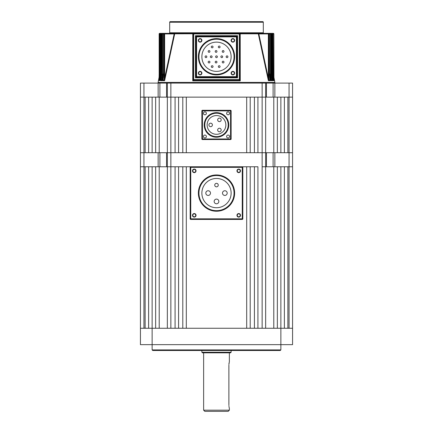 <?xml version="1.0" encoding="UTF-8"?>
<svg xmlns="http://www.w3.org/2000/svg" width="433" height="433" viewBox="0 0 433 433"><rect width="100%" height="100%" fill="white"/><g stroke="black" fill="none" stroke-linecap="round" stroke-linejoin="round"><path stroke-width="0.65" d="M287.885 328.263L287.885 166.765L289.055 166.765L289.055 97.133L292.567 97.133L292.567 152.719L287.885 152.719L287.885 97.133L289.055 97.133L289.055 83.087L292.567 83.087L292.567 97.133L158.148 97.133L158.148 83.087L159.901 83.087L159.901 97.133M262.138 83.087L265.651 83.087L265.651 152.719L262.138 152.719L262.138 83.087L170.862 83.087L170.862 152.719L155.647 152.719L155.647 97.133L159.214 97.133L159.214 152.719M152.135 349.913L280.865 349.913L280.281 350.497L152.719 350.497L152.135 349.913L152.135 344.646L140.433 344.646L140.433 152.719L143.945 152.719L140.433 152.719L140.433 97.133L143.945 97.133L140.433 97.133L140.433 83.087L158.148 83.087M143.945 83.087L143.945 97.133L158.148 97.133M166.559 97.133L166.559 83.087L159.901 83.087M166.559 83.087L170.862 83.087M265.651 83.087L266.441 83.087L266.441 97.133M273.099 97.133L273.099 83.087L266.441 83.087M273.099 83.087L274.852 83.087L274.852 97.133M289.055 83.087L274.852 83.087M167.349 328.263L167.349 166.765L166.559 166.765L166.559 152.719L167.349 152.719L167.349 83.087M280.865 349.913L280.865 344.646L152.135 344.646L152.135 166.765L148.622 166.765L148.622 328.263M284.378 328.263L284.378 166.765L280.865 166.765L280.865 328.263L292.567 328.263L292.567 344.646L280.865 344.646L280.865 328.263L140.433 328.263M166.559 166.765L158.148 166.765L158.148 152.719L143.945 152.719L145.115 152.719L145.115 97.133L143.945 97.133L143.945 166.765L140.433 166.765L145.115 166.765L145.115 328.263M277.353 328.263L277.353 166.765L262.138 166.765L265.651 166.765L265.651 328.263M273.786 166.765L273.786 328.263M175.073 328.263L170.862 328.263L170.862 166.765L167.349 166.765L175.073 166.765L175.073 328.263M273.786 97.133L273.786 152.719L277.353 152.719L277.353 97.133L257.927 97.133L257.927 152.719L262.138 152.719L262.138 328.263L257.927 328.263L257.927 166.765L242.247 166.765L246.691 166.765L246.691 328.263L186.309 328.263L186.309 166.765L242.247 166.765A0.585 0.585 0 0 1 242.832 167.349L242.832 218.838A0.585 0.585 0 0 1 242.247 219.428L190.753 219.428A0.585 0.585 0 0 1 190.168 218.838L190.168 167.349A0.585 0.585 0 0 1 190.753 166.765L170.862 166.765L170.862 152.719L175.073 152.719L175.073 97.133L159.214 97.133M254.415 328.263L250.204 328.263L250.204 166.765L254.415 166.765L254.415 328.263M182.796 328.263L178.585 328.263L178.585 166.765L182.796 166.765L182.796 328.263M289.055 328.263L289.055 166.765L273.099 166.765L273.099 152.719L292.567 152.719L292.567 166.765L289.055 166.765L292.567 166.765L292.567 328.263M155.647 328.263L155.647 166.765L159.214 166.765L159.214 328.263M273.786 152.719L167.349 152.719L167.349 166.765L159.214 166.765M228.202 411.35L204.798 411.35L203.629 410.181L229.371 410.181L228.202 411.35M229.041 363.168L228.96 363.774M228.905 364.434L229.371 361.615L229.371 352.835M216.5 352.835L230.545 352.835L231.13 352.251L201.87 352.251L202.455 352.835L216.5 352.835L203.629 352.835L203.629 410.181M228.905 405.607L228.96 406.257M229.041 406.868L229.301 408.146M228.884 404.915C229.42 409.445 229.42 409.445 228.884 404.915L228.884 365.122M148.622 97.133L152.135 97.133L152.135 152.719L148.622 152.719L148.622 97.133M280.865 152.719L284.378 152.719L284.378 97.133L280.865 97.133L280.865 152.719M254.415 152.719L250.204 152.719L250.204 97.133L254.415 97.133L254.415 152.719M246.691 152.719L186.309 152.719L186.309 97.133L246.691 97.133L246.691 152.719M182.796 152.719L178.585 152.719L178.585 97.133L182.796 97.133L182.796 152.719M236.948 215.331A1.786 1.786 0 0 0 238.735 217.117A1.786 1.786 0 0 0 240.521 215.331A1.786 1.786 0 0 0 238.735 213.545A1.786 1.786 0 0 0 236.948 215.331M237.273 215.331A1.461 1.461 0 0 0 238.735 216.792A1.461 1.461 0 0 0 240.196 215.331A1.461 1.461 0 0 0 238.735 213.87A1.461 1.461 0 0 0 237.273 215.331M192.479 215.331A1.786 1.786 0 0 0 194.265 217.117A1.786 1.786 0 0 0 196.052 215.331A1.786 1.786 0 0 0 194.265 213.545A1.786 1.786 0 0 0 192.479 215.331M192.804 215.331A1.461 1.461 0 0 0 194.265 216.792A1.461 1.461 0 0 0 195.727 215.331A1.461 1.461 0 0 0 194.265 213.87A1.461 1.461 0 0 0 192.804 215.331M192.479 170.862A1.786 1.786 0 0 0 194.265 172.643A1.786 1.786 0 0 0 196.052 170.862A1.786 1.786 0 0 0 194.265 169.076A1.786 1.786 0 0 0 192.479 170.862M192.804 170.862A1.461 1.461 0 0 0 194.265 172.323A1.461 1.461 0 0 0 195.727 170.862A1.461 1.461 0 0 0 194.265 169.395A1.461 1.461 0 0 0 192.804 170.862M236.948 170.862A1.786 1.786 0 0 0 238.735 172.643A1.786 1.786 0 0 0 240.521 170.862A1.786 1.786 0 0 0 238.735 169.076A1.786 1.786 0 0 0 236.948 170.862M237.273 170.862A1.461 1.461 0 0 0 238.735 172.323A1.461 1.461 0 0 0 240.196 170.862A1.461 1.461 0 0 0 238.735 169.395A1.461 1.461 0 0 0 237.273 170.862M227.19 193.096A2.338 2.338 0 0 0 224.846 190.753A2.338 2.338 0 0 0 222.508 193.096A2.338 2.338 0 0 0 224.846 195.435A2.338 2.338 0 0 0 227.19 193.096M218.838 201.442A2.338 2.338 0 0 0 216.5 199.104A2.338 2.338 0 0 0 214.162 201.442A2.338 2.338 0 0 0 216.5 203.781A2.338 2.338 0 0 0 218.838 201.442M210.492 193.096A2.338 2.338 0 0 0 208.154 190.753A2.338 2.338 0 0 0 205.81 193.096A2.338 2.338 0 0 0 208.154 195.435A2.338 2.338 0 0 0 210.492 193.096M218.254 185.091A1.754 1.754 0 0 0 216.5 183.338A1.754 1.754 0 0 0 214.746 185.091A1.754 1.754 0 0 0 216.5 186.845A1.754 1.754 0 0 0 218.254 185.091M201.87 193.096A14.63 14.63 0 0 0 216.5 207.721A14.63 14.63 0 0 0 231.13 193.096A14.63 14.63 0 0 0 216.5 178.466A14.63 14.63 0 0 0 201.87 193.096M234.053 193.096A17.553 17.553 0 0 0 216.5 175.538A17.553 17.553 0 0 0 198.947 193.096A17.553 17.553 0 0 0 216.5 210.649A17.553 17.553 0 0 0 234.053 193.096M229.55 136.514A1.461 1.461 0 0 0 228.083 135.047A1.461 1.461 0 0 0 226.621 136.514A1.461 1.461 0 0 0 228.083 137.975A1.461 1.461 0 0 0 229.55 136.514M229.55 113.343A1.461 1.461 0 0 0 228.083 111.876A1.461 1.461 0 0 0 226.621 113.343A1.461 1.461 0 0 0 228.083 114.805A1.461 1.461 0 0 0 229.55 113.343M206.379 113.343A1.461 1.461 0 0 0 204.917 111.876A1.461 1.461 0 0 0 203.45 113.343A1.461 1.461 0 0 0 204.917 114.805A1.461 1.461 0 0 0 206.379 113.343M206.379 136.514A1.461 1.461 0 0 0 204.917 135.047A1.461 1.461 0 0 0 203.45 136.514A1.461 1.461 0 0 0 204.917 137.975A1.461 1.461 0 0 0 206.379 136.514M217.669 129.992A1.754 1.754 0 0 0 219.428 131.751A1.754 1.754 0 0 0 221.182 129.992A1.754 1.754 0 0 0 219.428 128.238A1.754 1.754 0 0 0 217.669 129.992M217.669 119.86A1.754 1.754 0 0 0 219.428 121.613A1.754 1.754 0 0 0 221.182 119.86A1.754 1.754 0 0 0 219.428 118.106A1.754 1.754 0 0 0 217.669 119.86M208.895 124.926A1.754 1.754 0 0 0 210.649 126.68A1.754 1.754 0 0 0 212.403 124.926A1.754 1.754 0 0 0 210.649 123.172A1.754 1.754 0 0 0 208.895 124.926M207.136 124.926A9.364 9.364 0 0 1 216.5 115.562A9.364 9.364 0 0 1 225.864 124.926A9.364 9.364 0 0 1 216.5 134.29A9.364 9.364 0 0 1 207.136 124.926M228.202 124.926A11.702 11.702 0 0 1 216.5 136.628A11.702 11.702 0 0 1 204.798 124.926A11.702 11.702 0 0 1 216.5 113.224A11.702 11.702 0 0 1 228.202 124.926M201.87 138.971L201.87 110.88A0.585 0.585 0 0 1 202.455 110.296L230.545 110.296A0.585 0.585 0 0 1 231.13 110.88L231.13 138.971A0.585 0.585 0 0 1 230.545 139.556L202.455 139.556A0.585 0.585 0 0 1 201.87 138.971A0.585 0.585 0 0 0 202.455 139.556L202.455 138.971L230.545 138.971L230.545 110.88L202.455 110.88L202.455 138.971L201.87 138.971M161.357 80.327L161.287 80.684L162.543 80.684L163.42 76.338L162.543 80.684L162.337 80.273L161.357 80.338M160.042 80.419L160.924 80.684L161.509 77.718L160.924 80.684L160.746 80.273L160.031 80.338M159.122 80.576L159.728 80.684L160.058 78.958L159.728 80.684L159.577 80.273L159.127 80.511M273.878 80.576L273.916 80.273L273.38 80.332L273.055 76.522L273.629 76.522L273.58 79.97L273.937 79.97L273.845 33.936L273.629 76.522M273.905 80.684L273.272 80.684L272.942 78.958L273.38 80.332M272.958 80.419L272.211 80.332L271.929 77.025L272.492 77.025L272.438 79.97L272.974 79.97L272.817 33.936L272.492 33.936L272.492 77.025M273.012 80.684L272.076 80.684L271.491 77.718L272.211 80.332M270.614 80.327L269.58 76.338L270.457 80.684L271.713 80.684L271.653 80.273L270.614 80.327L270.376 77.529L270.923 77.529L270.874 79.97L271.599 79.97L271.356 33.936A0.585 0.552 -90 0 0 270.804 33.352A0.585 0.585 0 0 1 271.388 33.936L270.923 33.936L270.923 77.529M269.862 80.1L269.981 80.684L269.883 80.273L268.557 80.327L268.352 78.027L268.882 78.027L268.839 79.97L269.797 79.97L269.44 72.728L269.44 33.936A0.585 0.53 -90 0 0 268.904 33.352A0.585 0.585 0 0 1 269.488 33.936L270.376 33.936L270.376 33.352L272.249 33.352A0.585 0.585 0 0 1 272.833 33.936L272.817 33.936A0.585 0.568 -90 0 0 272.249 33.352L273.272 33.352A0.585 0.585 0 0 1 273.856 33.936A0.585 0.574 -90 0 0 273.272 33.352L273.272 33.352M269.981 80.684L268.379 80.684L258.349 34.045L268.557 80.327M169.687 32.767L263.313 32.767A0.585 0.585 0 0 0 263.897 33.352L239.319 33.352L240.212 34.045L240.255 80.857L239.319 80.165L193.681 80.165L192.745 80.857L192.788 34.045L193.681 33.352L169.103 33.352A0.585 0.585 0 0 0 169.687 32.767L169.687 22.235A0.585 0.585 0 0 1 170.272 21.65L262.728 21.65A0.585 0.585 0 0 1 263.313 22.235L169.687 22.235M164.394 80.273L164.118 78.027L164.648 78.027L174.163 33.936L164.648 33.936L164.648 78.027L164.443 80.327L163.117 80.273L163.019 80.684L163.138 80.1M164.443 80.327L174.651 34.045L164.621 80.684L163.019 80.684M231.098 40.372A1.786 1.786 0 0 0 232.884 42.158A1.786 1.786 0 0 0 234.67 40.372A1.786 1.786 0 0 0 232.884 38.591A1.786 1.786 0 0 0 231.098 40.372M231.422 40.372A1.461 1.461 0 0 0 232.884 41.839A1.461 1.461 0 0 0 234.345 40.372A1.461 1.461 0 0 0 232.884 38.91A1.461 1.461 0 0 0 231.422 40.372M231.098 73.145A1.786 1.786 0 0 0 232.884 74.925A1.786 1.786 0 0 0 234.67 73.145A1.786 1.786 0 0 0 232.884 71.358A1.786 1.786 0 0 0 231.098 73.145M231.422 73.145A1.461 1.461 0 0 0 232.884 74.606A1.461 1.461 0 0 0 234.345 73.145A1.461 1.461 0 0 0 232.884 71.678A1.461 1.461 0 0 0 231.422 73.145M198.33 73.145A1.786 1.786 0 0 0 200.116 74.925A1.786 1.786 0 0 0 201.902 73.145A1.786 1.786 0 0 0 200.116 71.358A1.786 1.786 0 0 0 198.33 73.145M198.655 73.145A1.461 1.461 0 0 0 200.116 74.606A1.461 1.461 0 0 0 201.578 73.145A1.461 1.461 0 0 0 200.116 71.678A1.461 1.461 0 0 0 198.655 73.145M198.33 40.372A1.786 1.786 0 0 0 200.116 42.158A1.786 1.786 0 0 0 201.902 40.372A1.786 1.786 0 0 0 200.116 38.591A1.786 1.786 0 0 0 198.33 40.372M198.655 40.372A1.461 1.461 0 0 0 200.116 41.839A1.461 1.461 0 0 0 201.578 40.372A1.461 1.461 0 0 0 200.116 38.91A1.461 1.461 0 0 0 198.655 40.372M163.122 80.213L163.512 72.728L163.512 33.936A0.585 0.585 0 0 1 164.096 33.352L270.376 33.352A0.585 0.547 90 0 1 270.923 33.936L270.376 33.936L270.376 77.529L269.494 73.182M161.347 80.165L161.612 33.936A0.585 0.585 0 0 1 162.196 33.352L162.624 33.352L162.196 33.352A0.585 0.552 90 0 0 161.644 33.936L161.401 79.97L162.126 79.97L162.077 33.936A0.585 0.547 -90 0 1 162.624 33.352L164.096 33.352A0.585 0.53 90 0 0 163.56 33.936L163.56 72.728L163.203 79.97L164.161 79.97M159.999 80.116L160.167 33.936A0.585 0.585 0 0 1 160.751 33.352L161.071 33.352L160.751 33.352A0.585 0.568 90 0 0 160.183 33.936L160.026 79.97L160.562 79.97L160.508 33.936L159.945 33.936L160.156 75.439M159.577 80.273L159.371 33.936L159.155 74.254L159.144 33.936A0.585 0.585 0 0 1 159.728 33.352L162.624 33.352L162.624 77.529L163.506 73.182M274.305 83.087A0.585 0.585 0 0 0 274.885 82.394L273.878 77.047M158.695 83.087A0.585 0.585 0 0 1 158.115 82.394L274.885 82.394M218.319 66.585A0.877 0.877 0 0 1 219.195 65.708A0.877 0.877 0 0 1 220.072 66.585A0.877 0.877 0 0 1 219.195 67.461A0.877 0.877 0 0 1 218.319 66.585M222.232 62.071A0.877 0.877 0 0 1 223.109 61.194A0.877 0.877 0 0 1 223.985 62.071A0.877 0.877 0 0 1 223.109 62.947A0.877 0.877 0 0 1 222.232 62.071M227.91 56.755A0.877 0.877 0 0 0 227.033 55.879A0.877 0.877 0 0 0 226.156 56.755A0.877 0.877 0 0 0 227.033 57.638A0.877 0.877 0 0 0 227.91 56.755M222.643 56.755A0.877 0.877 0 0 0 221.766 55.879A0.877 0.877 0 0 0 220.89 56.755A0.877 0.877 0 0 0 221.766 57.638A0.877 0.877 0 0 0 222.643 56.755M217.377 56.755A0.877 0.877 0 0 0 216.5 55.879A0.877 0.877 0 0 0 215.623 56.755A0.877 0.877 0 0 0 216.5 57.638A0.877 0.877 0 0 0 217.377 56.755M215.206 62.071A0.877 0.877 0 0 1 216.089 61.194A0.877 0.877 0 0 1 216.965 62.071A0.877 0.877 0 0 1 216.089 62.947A0.877 0.877 0 0 1 215.206 62.071M211.293 66.585A0.877 0.877 0 0 1 212.175 65.708A0.877 0.877 0 0 1 213.052 66.585A0.877 0.877 0 0 1 212.175 67.461A0.877 0.877 0 0 1 211.293 66.585M208.186 62.071A0.877 0.877 0 0 1 209.063 61.194A0.877 0.877 0 0 1 209.94 62.071A0.877 0.877 0 0 1 209.063 62.947A0.877 0.877 0 0 1 208.186 62.071M212.11 56.755A0.877 0.877 0 0 0 211.234 55.879A0.877 0.877 0 0 0 210.357 56.755A0.877 0.877 0 0 0 211.234 57.638A0.877 0.877 0 0 0 212.11 56.755M223.985 51.446A0.877 0.877 0 0 0 223.109 50.569A0.877 0.877 0 0 0 222.232 51.446A0.877 0.877 0 0 0 223.109 52.323A0.877 0.877 0 0 0 223.985 51.446M220.072 46.932A0.877 0.877 0 0 0 219.195 46.055A0.877 0.877 0 0 0 218.319 46.932A0.877 0.877 0 0 0 219.195 47.809A0.877 0.877 0 0 0 220.072 46.932M216.965 51.446A0.877 0.877 0 0 0 216.089 50.569A0.877 0.877 0 0 0 215.206 51.446A0.877 0.877 0 0 0 216.089 52.323A0.877 0.877 0 0 0 216.965 51.446M213.052 46.932A0.877 0.877 0 0 0 212.175 46.055A0.877 0.877 0 0 0 211.293 46.932A0.877 0.877 0 0 0 212.175 47.809A0.877 0.877 0 0 0 213.052 46.932M209.94 51.446A0.877 0.877 0 0 0 209.063 50.569A0.877 0.877 0 0 0 208.186 51.446A0.877 0.877 0 0 0 209.063 52.323A0.877 0.877 0 0 0 209.94 51.446M206.844 56.755A0.877 0.877 0 0 0 205.967 55.879A0.877 0.877 0 0 0 205.09 56.755A0.877 0.877 0 0 0 205.967 57.638A0.877 0.877 0 0 0 206.844 56.755M201.87 56.755A14.63 14.63 0 0 0 216.5 71.385A14.63 14.63 0 0 0 231.13 56.755A14.63 14.63 0 0 0 216.5 42.131A14.63 14.63 0 0 0 201.87 56.755M234.053 56.755A17.553 17.553 0 0 0 216.5 39.203A17.553 17.553 0 0 0 198.947 56.755A17.553 17.553 0 0 0 216.5 74.314A17.553 17.553 0 0 0 234.053 56.755M263.313 32.767L263.313 22.235M159.122 77.047L158.115 82.394M258.349 34.045L258.837 33.936L268.352 78.027L268.352 33.936L258.837 33.936L258.155 33.352L239.319 33.352A0.585 0.585 0 0 1 239.904 33.936L239.904 79.58A0.585 0.585 0 0 1 239.319 80.165L239.319 33.936L193.681 33.936L193.681 79.58L239.904 79.58A0.585 0.585 0 0 1 239.319 80.165M174.845 33.352L174.163 33.936L174.651 34.045L174.845 33.352L174.688 33.828L174.845 33.352L193.681 33.352L193.096 33.936A0.585 0.585 0 0 1 193.681 33.352L193.681 33.936L193.096 33.936A0.585 0.585 0 0 1 193.681 33.352L193.318 33.476M271.399 74.324L271.929 77.025L271.929 33.936L271.388 33.936L271.653 80.165M272.844 75.439L273.055 33.936L273.001 80.116M164.118 78.027L164.118 33.936L161.071 33.936L161.071 77.025L161.601 74.324M159.052 80.067L159.144 74.254L159.063 79.97L159.42 79.97M239.449 80.262A0.585 0.498 -0 0 0 239.904 79.775L240.255 80.857L192.745 80.857L193.096 79.775L193.096 33.936L192.788 34.045M236.981 36.865L236.981 76.652L237.565 77.821L236.396 77.236L196.604 77.236L195.435 77.821L196.019 76.652L196.019 36.865L195.435 35.695L196.604 36.28L236.396 36.28L237.565 35.695L236.981 36.865A0.585 0.585 0 0 0 236.396 36.28L236.396 36.865L196.604 36.865L196.604 76.652L236.396 76.652L236.396 36.865L236.981 36.865A0.585 0.585 0 0 0 236.396 36.28M269.44 33.936L268.352 33.936L268.352 33.352A0.585 0.525 90 0 1 268.882 33.936L268.882 78.027M258.799 33.828L258.312 33.828L258.155 33.352M240.212 34.045L239.319 33.352A0.585 0.585 0 0 1 239.904 33.936L239.319 33.936L239.319 33.352M164.118 33.936A0.585 0.525 -90 0 1 164.648 33.352L164.648 33.936L164.118 33.936M174.163 33.936L174.651 34.045M240.196 33.828L258.312 33.828M174.688 33.828L193.118 33.774M159.371 76.522L159.945 76.522L159.62 80.332M160.508 77.025L161.071 77.025L160.789 80.332M162.077 77.529L162.624 77.529L162.386 80.327M196.604 36.28A0.585 0.585 0 0 0 196.019 36.865L196.604 36.865L196.604 36.28A0.585 0.585 0 0 0 196.019 36.865M193.096 79.775A0.585 0.498 -0 0 0 193.551 80.262M193.096 79.58A0.585 0.585 0 0 0 193.681 80.165L193.681 79.58L193.096 79.58A0.585 0.585 0 0 0 193.681 80.165M196.019 76.652A0.585 0.585 0 0 0 196.604 77.236L196.604 76.652L196.019 76.652A0.585 0.585 0 0 0 196.604 77.236M236.396 77.236A0.585 0.585 0 0 0 236.981 76.652L236.396 76.652L236.396 77.236A0.585 0.585 0 0 0 236.981 76.652M159.084 80.273L159.063 79.97L159.084 80.273M160.746 80.273L160.562 79.97M160.015 80.273L160.026 79.97L160.015 80.273M162.337 80.273L162.126 79.97M161.347 80.273L161.401 79.97L161.347 80.273M163.117 80.273L163.203 79.97L163.117 80.273M273.916 80.273L273.937 79.97L273.916 80.273M273.423 80.273L273.58 79.97M272.985 80.273L272.974 79.97L272.985 80.273M272.254 80.273L272.438 79.97M271.653 80.273L271.599 79.97L271.653 80.273M270.663 80.273L270.874 79.97M269.883 80.273L269.797 79.97L269.883 80.273M268.606 80.273L268.839 79.97M273.099 166.765L265.651 166.765L265.651 152.719L266.441 152.719L266.441 166.765M143.945 328.263L143.945 166.765L158.148 166.765M158.148 152.719L159.901 152.719L159.901 166.765M166.559 152.719L159.901 152.719M273.099 152.719L266.441 152.719M234.637 193.096A18.137 18.137 0 0 1 216.5 211.234A18.137 18.137 0 0 1 198.363 193.096A18.137 18.137 0 0 1 216.5 174.954A18.137 18.137 0 0 1 234.637 193.096M190.753 167.349L190.753 218.838L242.247 218.838L242.247 167.349L190.168 167.349A0.585 0.585 0 0 1 190.753 166.765L190.753 167.349M242.247 167.349L242.247 166.765A0.585 0.585 0 0 1 242.832 167.349L242.247 167.349M190.168 218.838L190.753 218.838L190.753 219.428A0.585 0.585 0 0 1 190.168 218.838M242.247 218.838L242.832 218.838A0.585 0.585 0 0 1 242.247 219.428L242.247 218.838M204.214 124.926A12.286 12.286 0 0 1 216.5 112.64A12.286 12.286 0 0 1 228.786 124.926A12.286 12.286 0 0 1 216.5 137.212A12.286 12.286 0 0 1 204.214 124.926M231.13 138.971A0.585 0.585 0 0 1 230.545 139.556L230.545 138.971L231.13 138.971M230.545 110.296A0.585 0.585 0 0 1 231.13 110.88L230.545 110.88L230.545 110.296M201.87 110.88A0.585 0.585 0 0 1 202.455 110.296L202.455 110.88L201.87 110.88M234.637 56.755A18.137 18.137 0 0 1 216.5 74.898A18.137 18.137 0 0 1 198.363 56.755A18.137 18.137 0 0 1 216.5 38.618A18.137 18.137 0 0 1 234.637 56.755M195.435 77.821L195.435 35.695L237.565 35.695L237.565 77.821L195.435 77.821M273.055 33.352A0.585 0.574 90 0 1 273.629 33.936L273.055 33.936L273.055 33.352M271.929 33.352A0.585 0.563 90 0 1 272.492 33.936L271.929 33.936L271.929 33.352M159.728 33.352A0.585 0.574 90 0 0 159.155 33.936L159.155 33.936M159.371 33.936A0.585 0.574 -90 0 1 159.945 33.352L159.945 33.936L159.371 33.936M160.508 33.936A0.585 0.563 -90 0 1 161.071 33.352L161.071 33.936L160.508 33.936M273.856 33.936L273.948 80.067M274.852 152.719L274.852 166.765M231.13 350.497L231.13 352.251M229.371 408.422L229.371 410.181M201.87 350.497L201.87 352.251M167.257 33.828L167.836 33.352M172.843 33.796L174.158 33.352M260.211 33.893L258.842 33.352L260.211 33.893M262.322 33.877L261.169 33.352L262.322 33.877M263.892 33.861L262.918 33.352M264.141 33.352L264.964 33.85M170.678 33.877L171.831 33.352L170.678 33.877M168.859 33.352L168.036 33.85M169.108 33.861L170.082 33.352M159.144 74.682L159.138 75.358M159.133 76.176L159.127 76.868M273.878 77.004L273.867 76.219M273.862 75.358L273.856 74.682M269.878 80.213L269.488 72.728L269.488 33.936"/></g></svg>
